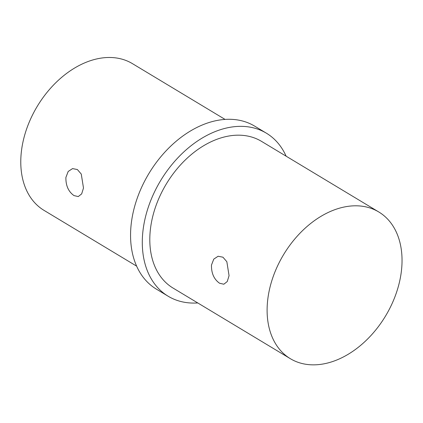 <?xml version="1.0" encoding="UTF-8"?>
<svg xmlns="http://www.w3.org/2000/svg" width="423" height="423" viewBox="0 0 423 423"><rect width="100%" height="100%" fill="white"/><g stroke="black" fill="none" stroke-linecap="round" stroke-linejoin="round"><path stroke-width="0.63" d="M219.574 283.246C214.017 279.317 211.315 273.263 211.468 265.084L213.768 259.119L218.115 256.253L222.937 257.195L226.839 261.705L229.065 275.68L227.246 281.544L223.846 284.219L219.574 283.246M73.999 195.595C68.441 191.667 65.739 185.612 65.893 177.427L68.193 171.463L72.539 168.597L77.361 169.538L81.264 174.049L83.49 188.024L81.671 193.887L78.271 196.563L73.999 195.595M225.031 119.397L132.42 63.63A85.658 59.5 121.1 0 0 64.74 74.85A85.658 59.5 121.1 0 0 21.488 150.688A85.658 59.5 121.1 0 0 44.05 210.39L136.661 266.157M286.133 156.187A95.17 66.11 121.1 0 0 266.358 133.171A95.17 66.11 121.1 0 0 160.629 180.6A95.17 66.11 121.1 0 0 168.169 296.237A95.17 66.11 121.1 0 0 197.768 302.947M378.749 211.955L261.446 141.324A85.658 59.5 121.1 0 0 193.771 152.544A85.658 59.5 121.1 0 0 150.514 228.383A85.658 59.5 121.1 0 0 173.081 288.084L290.379 358.709A85.658 59.5 121.1 0 0 385.538 316.023A85.658 59.5 121.1 0 0 378.749 211.955A85.658 59.5 121.1 0 0 311.069 223.17A85.658 59.5 121.1 0 0 267.817 299.008A85.658 59.5 121.1 0 0 290.379 358.709M266.358 133.171L254.625 126.107A95.17 66.11 121.1 0 0 148.896 173.536A95.17 66.11 121.1 0 0 156.441 289.173L168.169 296.237"/></g></svg>
